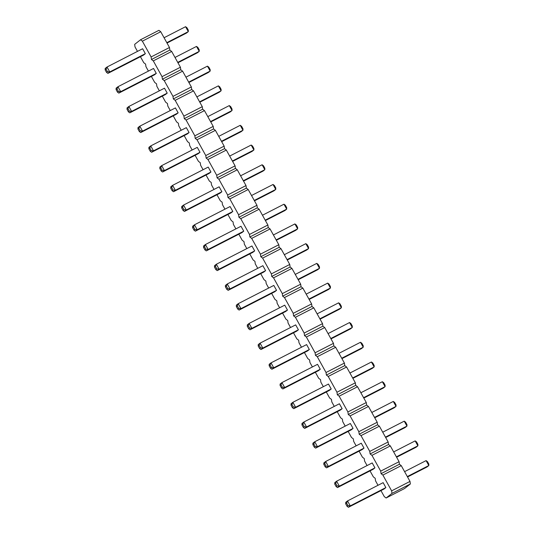 <?xml version="1.0" encoding="UTF-8"?>
<svg xmlns="http://www.w3.org/2000/svg" width="534" height="534" viewBox="0 0 534 534"><rect width="100%" height="100%" fill="white"/><g stroke="black" fill="none" stroke-linecap="round" stroke-linejoin="round"><path stroke-width="0.8" d="M380.956 490.606L384.286 496.613L386.115 498.008L404.492 488.577L410.366 483.971L391.989 493.396L391.629 490.853L382.885 475.073L381.056 473.678L380.702 471.128L371.951 455.348L370.122 453.953L369.768 451.404L361.017 435.624L359.195 434.229L358.835 431.679L350.09 415.899L348.261 414.504L347.901 411.954L339.157 396.181L337.328 394.78L336.967 392.236L328.223 376.457L326.394 375.062L326.034 372.512L317.289 356.732L315.461 355.337L315.1 352.787L306.356 337.007L304.527 335.612L304.166 333.062L295.422 317.283L293.593 315.888L293.239 313.338L284.488 297.558L282.66 296.163L282.306 293.62L273.555 277.84L271.733 276.445L271.372 273.895L262.628 258.116L260.799 256.721L260.438 254.171L251.694 238.391L249.865 236.996L249.505 234.446L240.761 218.666L238.932 217.271L238.571 214.721L229.827 198.942L227.998 197.547L227.638 194.997L218.893 179.224L217.064 177.829L216.704 175.279L207.96 159.499L206.131 158.104L205.777 155.554L197.026 139.774L195.197 138.379L194.843 135.83L186.092 120.05L184.27 118.655L183.91 116.105L175.165 100.325L173.336 98.93L172.976 96.38L164.232 80.607L162.403 79.206L162.042 76.662L153.298 60.883L151.469 59.488L151.109 56.938L142.364 41.158L140.535 39.763L134.661 44.375L135.015 46.919L137.485 51.377M410.366 483.971L410.005 481.421L391.629 490.853M386.115 498.008L391.989 493.396M410.005 481.421L401.261 465.641L382.885 475.073M401.261 465.641L399.432 464.246L399.078 461.696L390.327 445.917L388.498 444.522L388.145 441.972L379.394 426.192L377.571 424.797L377.211 422.247L368.46 406.474L366.638 405.072L366.277 402.529L357.533 386.749L355.704 385.354L355.344 382.805L346.599 367.025L344.77 365.63L344.41 363.08L335.666 347.3L333.837 345.905L333.476 343.355L324.732 327.576L322.903 326.181L322.543 323.631L313.798 307.858L311.969 306.456L311.616 303.913L302.865 288.133L301.036 286.738L300.682 284.188L291.931 268.408L290.109 267.013L289.748 264.464L280.997 248.684L279.175 247.289L278.815 244.739L270.07 228.959L268.242 227.564L267.881 225.014L259.137 209.235L257.308 207.839L256.947 205.296L248.203 189.517L246.374 188.122L246.014 185.572L237.27 169.792L235.441 168.397L235.08 165.847L226.336 150.067L224.507 148.672L224.153 146.122L215.402 130.343L213.573 128.948L213.22 126.398L204.469 110.618L202.64 109.223L202.286 106.673L193.535 90.9L191.713 89.505L191.352 86.955L182.608 71.176L180.779 69.78L180.419 67.231L171.674 51.451L169.845 50.056L169.485 47.506L160.741 31.726L158.912 30.331L140.535 39.763M140.435 56.697L143.766 62.698L145.588 64.093L145.949 66.643L148.419 71.102M151.369 76.415L154.7 82.423L156.522 83.818L156.883 86.368L159.352 90.82M162.303 96.14L165.627 102.148L167.456 103.543L167.816 106.092L170.286 110.545M173.236 115.865L176.56 121.872L178.389 123.267L178.75 125.817L181.22 130.269M184.163 135.589L187.494 141.597L189.323 142.992L189.683 145.542L192.153 149.994M195.097 155.314L198.428 161.315L200.257 162.716L200.617 165.26L203.08 169.719M206.031 175.032L209.361 181.039L211.19 182.434L211.544 184.984L214.014 189.436M216.964 194.756L220.295 200.764L222.124 202.159L222.478 204.709L224.947 209.161M227.898 214.481L231.229 220.489L233.051 221.884L233.411 224.434L235.881 228.886M238.832 234.206L242.162 240.213L243.985 241.608L244.345 244.158L246.815 248.61M249.765 253.93L253.089 259.931L254.918 261.333L255.279 263.876L257.748 268.335M260.699 273.648L264.023 279.656L265.852 281.051L266.212 283.601L268.682 288.053M271.626 293.373L274.957 299.38L276.786 300.776L277.146 303.325L279.616 307.778M282.559 313.098L285.89 319.105L287.719 320.5L288.08 323.05L290.543 327.502M293.493 332.822L296.824 338.83L298.653 340.225L299.007 342.775L301.476 347.227M304.427 352.547L307.758 358.548L309.587 359.949L309.94 362.493L312.41 366.951M315.36 372.265L318.691 378.272L320.52 379.667L320.874 382.217L323.344 386.669M326.294 391.989L329.625 397.997L331.447 399.392L331.808 401.942L334.277 406.394M337.228 411.714L340.552 417.721L342.381 419.117L342.741 421.666L345.211 426.119M348.161 431.439L351.485 437.446L353.314 438.841L353.675 441.391L356.145 445.843M359.088 451.163L362.419 457.171L364.248 458.566L364.609 461.109L367.078 465.568M370.022 470.888L373.353 476.889L375.182 478.284L375.542 480.834L378.005 485.293M239.105 310.067L274.703 291.798L276.545 290.356L240.941 308.625L239.105 310.067L237.73 309.066L238.651 308.345L240.941 308.625L238.204 303.692L236.368 305.134L236.362 306.596L237.73 309.066M238.651 308.345L237.283 305.875L238.204 303.692L273.808 285.423L276.545 290.356M250.039 329.792L285.637 311.516L287.472 310.08L251.874 328.35L250.039 329.792L248.664 328.784L249.578 328.063L251.874 328.35L249.138 323.417L247.302 324.859L247.295 326.321L248.664 328.784M249.578 328.063L248.217 325.6L249.138 323.417L284.742 305.148L287.472 310.08M258.229 346.045L259.15 345.324L260.071 343.142L295.676 324.872L298.406 329.798L262.808 348.075L260.966 349.516L259.597 348.508L258.229 346.045L258.236 344.584L260.071 343.142L262.808 348.075L260.512 347.788L259.597 348.508M260.966 349.516L296.57 331.24L298.406 329.798M291.03 405.213L291.944 404.492L292.872 402.309L328.477 384.039L331.207 388.972L295.602 407.242L293.767 408.684L292.392 407.682L291.03 405.213L291.037 403.751L292.872 402.309L295.602 407.242L293.313 406.961L292.392 407.682M293.767 408.684L329.371 390.414L331.207 388.972M282.833 388.959L318.438 370.689L320.273 369.248L284.669 387.517L282.833 388.959L281.465 387.958L282.379 387.237L284.669 387.517L281.939 382.591L280.103 384.026L280.096 385.488L281.465 387.958M282.379 387.237L281.011 384.774L281.939 382.591L317.543 364.315L320.273 369.248M271.446 367.512L270.077 365.049L271.005 362.866L306.609 344.597L309.34 349.523L273.735 367.793L271.899 369.234L270.531 368.233L269.163 365.77L269.169 364.308L271.005 362.866L273.735 367.793L271.446 367.512L270.531 368.233M271.899 369.234L307.504 350.965L309.34 349.523M225.428 286.871L226.349 286.151L227.27 283.975L262.875 265.698L265.612 270.631L230.007 288.901L228.172 290.342L226.796 289.341L225.428 286.871L225.435 285.41L227.27 283.975L230.007 288.901L227.718 288.62L226.796 289.341M228.172 290.342L263.776 272.073L265.612 270.631M159.833 168.537L160.754 167.816L161.675 165.633L197.28 147.357L200.01 152.29L164.412 170.56L162.576 172.001L161.201 171L159.833 168.537L159.84 167.075L161.675 165.633L164.412 170.56L162.116 170.279L161.201 171M162.576 172.001L198.174 153.732L200.01 152.29M173.049 190.004L171.688 187.534L172.609 185.351L208.213 167.082L210.943 172.015L175.346 190.284L173.503 191.726L172.135 190.725L170.767 188.255L170.773 186.793L172.609 185.351L175.346 190.284L173.049 190.004L172.135 190.725M173.503 191.726L209.108 173.457L210.943 172.015M192.634 227.704L193.548 226.983L194.476 224.801L230.081 206.531L232.811 211.464L197.206 229.733L195.371 231.175L194.002 230.167L192.634 227.704L192.641 226.242L194.476 224.801L197.206 229.733L194.917 229.446L194.002 230.167M195.371 231.175L230.975 212.899L232.811 211.464M183.983 209.728L182.615 207.259L183.542 205.076L219.147 186.807L221.877 191.739L186.273 210.009L184.437 211.451L183.069 210.449L181.7 207.98L181.707 206.518L183.542 205.076L186.273 210.009L183.983 209.728L183.069 210.449M184.437 211.451L220.041 193.181L221.877 191.739M205.85 249.171L204.482 246.708L205.41 244.525L241.008 226.256L243.744 231.182L208.14 249.458L206.304 250.893L204.929 249.892L203.567 247.429L203.574 245.967L205.41 244.525L208.14 249.458L205.85 249.171L204.929 249.892M206.304 250.893L241.909 232.624L243.744 231.182M214.501 267.154L215.416 266.433L216.343 264.25L251.941 245.974L254.678 250.907L219.073 269.176L217.238 270.618L215.863 269.617L214.501 267.154L214.501 265.692L216.343 264.25L219.073 269.176L216.784 268.896L215.863 269.617M217.238 270.618L252.842 252.348L254.678 250.907M107.908 73.385L143.512 55.115L145.348 53.674L109.744 71.943L107.908 73.385L106.54 72.384L107.454 71.663L109.744 71.943L107.014 67.017L105.178 68.459L105.171 69.921L106.54 72.384M107.454 71.663L106.086 69.2L107.014 67.017L142.618 48.741L145.348 53.674M118.842 93.11L154.446 74.84L156.282 73.398L120.677 91.668L118.842 93.11L117.467 92.108L118.388 91.387L120.677 91.668L117.947 86.735L116.112 88.177L116.105 89.639L117.467 92.108M118.388 91.387L117.019 88.918L117.947 86.735L153.545 68.465L156.282 73.398M127.039 109.363L127.953 108.642L128.881 106.46L164.479 88.19L167.215 93.123L131.611 111.392L129.775 112.834L128.4 111.826L127.039 109.363L127.039 107.901L128.881 106.46L131.611 111.392L129.321 111.112L128.4 111.826M129.775 112.834L165.38 94.565L167.215 93.123M151.189 150.555L149.82 148.092L150.742 145.909L186.346 127.639L189.083 132.565L153.478 150.842L151.643 152.277L150.268 151.276L148.899 148.812L148.906 147.351L150.742 145.909L153.478 150.842L151.189 150.555L150.268 151.276M151.643 152.277L187.24 134.007L189.083 132.565M140.255 130.83L138.887 128.367L139.808 126.184L175.412 107.915L178.149 112.841L142.545 131.117L140.709 132.559L139.334 131.551L137.966 129.088L137.972 127.626L139.808 126.184L142.545 131.117L140.255 130.83L139.334 131.551M140.709 132.559L176.313 114.283L178.149 112.841M334.758 484.104L335.679 483.39L336.6 481.207L372.205 462.931L374.935 467.864L339.337 486.134L337.501 487.575L336.126 486.574L334.758 484.104L334.765 482.643L336.6 481.207L339.337 486.134L337.041 485.853L336.126 486.574M337.501 487.575L373.099 469.306L374.935 467.864M326.568 467.851L362.165 449.581L364.008 448.139L328.403 466.416L326.568 467.851L325.193 466.849L326.114 466.129L328.403 466.416L325.667 461.483L323.831 462.925L323.824 464.386L325.193 466.849M326.114 466.129L324.745 463.666L325.667 461.483L361.271 443.213L364.008 448.139M315.18 446.404L313.812 443.941L314.733 441.758L350.337 423.489L353.074 428.415L317.47 446.691L315.634 448.133L314.259 447.125L312.891 444.662L312.897 443.2L314.733 441.758L317.47 446.691L315.18 446.404L314.259 447.125M315.634 448.133L351.239 429.857L353.074 428.415M301.964 424.937L302.878 424.216L303.806 422.034L339.404 403.764L342.14 408.697L306.536 426.966L304.7 428.408L303.325 427.4L301.964 424.937L301.964 423.475L303.806 422.034L306.536 426.966L304.247 426.679L303.325 427.4M304.7 428.408L340.305 410.139L342.14 408.697M347.974 505.578L346.613 503.108L347.534 500.925L383.138 482.656L385.868 487.589L350.271 505.858L348.428 507.3L347.06 506.299L345.692 503.829L345.698 502.367L347.534 500.925L350.271 505.858L347.974 505.578L347.06 506.299M348.428 507.3L384.033 489.031L385.868 487.589M399.432 464.246L381.056 473.678M399.078 461.696L380.702 471.128M390.327 445.917L371.951 455.348M388.498 444.522L370.122 453.953M388.145 441.972L369.768 451.404M379.394 426.192L361.017 435.624M377.571 424.797L359.195 434.229M377.211 422.247L358.835 431.679M368.46 406.474L350.09 415.899M366.638 405.072L348.261 414.504M366.277 402.529L347.901 411.954M357.533 386.749L339.157 396.181M355.704 385.354L337.328 394.78M355.344 382.805L336.967 392.236M346.599 367.025L328.223 376.457M344.77 365.63L326.394 375.062M344.41 363.08L326.034 372.512M335.666 347.3L317.289 356.732M333.837 345.905L315.461 355.337M333.476 343.355L315.1 352.787M324.732 327.576L306.356 337.007M322.903 326.181L304.527 335.612M322.543 323.631L304.166 333.062M313.798 307.858L295.422 317.283M311.969 306.456L293.593 315.888M311.616 303.913L293.239 313.338M302.865 288.133L284.488 297.558M301.036 286.738L282.66 296.163M300.682 284.188L282.306 293.62M291.931 268.408L273.555 277.84M290.109 267.013L271.733 276.445M289.748 264.464L271.372 273.895M280.997 248.684L262.628 258.116M279.175 247.289L260.799 256.721M278.815 244.739L260.438 254.171M270.07 228.959L251.694 238.391M268.242 227.564L249.865 236.996M267.881 225.014L249.505 234.446M259.137 209.235L240.761 218.666M257.308 207.839L238.932 217.271M256.947 205.296L238.571 214.721M248.203 189.517L229.827 198.942M246.374 188.122L227.998 197.547M246.014 185.572L227.638 194.997M237.27 169.792L218.893 179.224M235.441 168.397L217.064 177.829M235.08 165.847L216.704 175.279M226.336 150.067L207.96 159.499M224.507 148.672L206.131 158.104M224.153 146.122L205.777 155.554M215.402 130.343L197.026 139.774M213.573 128.948L195.197 138.379M213.22 126.398L194.843 135.83M204.469 110.618L186.092 120.05M202.64 109.223L184.27 118.655M202.286 106.673L183.91 116.105M193.535 90.9L175.165 100.325M191.713 89.505L173.336 98.93M191.352 86.955L172.976 96.38M182.608 71.176L164.232 80.607M180.779 69.78L162.403 79.206M180.419 67.231L162.042 76.662M171.674 51.451L153.298 60.883M169.845 50.056L151.469 59.488M169.485 47.506L151.109 56.938M160.741 31.726L142.364 41.158M295.262 274.416L316.762 263.382L319.499 268.308L317.657 269.75L298.212 279.736M316.762 263.382L318.137 264.383L319.499 266.846L319.499 268.308L297.999 279.342M306.196 294.134L327.696 283.107L330.426 288.033L328.59 289.475L309.146 299.454M327.696 283.107L329.071 284.108L330.433 286.571L330.426 288.033L308.926 299.067M320.08 319.178L339.524 309.199L341.359 307.758L338.629 302.825L317.129 313.858M338.629 302.825L339.998 303.833L341.366 306.296L341.359 307.758L319.859 318.791M352.874 378.352L372.325 368.367L374.16 366.925L371.424 361.999L349.924 373.032M371.424 361.999L372.799 363L374.167 365.463L374.16 366.925L352.66 377.959M338.997 353.308L360.497 342.274L363.227 347.207L361.391 348.649L341.94 358.628M360.497 342.274L361.865 343.275L363.233 345.745L363.227 347.207L341.727 358.241M328.063 333.583L349.563 322.549L352.293 327.482L350.458 328.924L331.007 338.903M349.563 322.549L350.931 323.551L352.3 326.02L352.293 327.482L330.793 338.516M287.279 260.011L306.73 250.025L308.565 248.59L305.828 243.658L284.328 254.691M305.828 243.658L307.204 244.659L308.572 247.129L308.565 248.59L287.065 259.624M221.683 141.67L241.128 131.691L242.963 130.249L240.233 125.316L218.733 136.35M240.233 125.316L241.608 126.318L242.97 128.787L242.963 130.249L221.463 141.283M229.667 156.075L251.167 145.041L253.897 149.974L252.061 151.409L232.617 161.395M251.167 145.041L252.535 146.042L253.904 148.512L253.897 149.974L232.397 161.008M254.478 200.837L273.929 190.858L275.764 189.416L273.034 184.484L251.534 195.517M273.034 184.484L274.403 185.492L275.771 187.955L275.764 189.416L254.264 200.45M240.6 175.799L262.101 164.766L264.831 169.692L262.995 171.134L243.544 181.113M262.101 164.766L263.469 165.767L264.837 168.23L264.831 169.692L243.33 180.726M262.461 215.242L283.961 204.208L286.698 209.141L284.862 210.583L265.411 220.562M283.961 204.208L285.336 205.216L286.705 207.679L286.698 209.141L265.198 220.175M276.345 240.287L295.796 230.308L297.632 228.866L294.895 223.933L273.395 234.967M294.895 223.933L296.27 224.934L297.638 227.404L297.632 228.866L276.131 239.899M164.072 37.734L185.572 26.7L188.302 31.633L186.466 33.075L167.015 43.054M185.572 26.7L186.94 27.701L188.308 30.171L188.302 31.633L166.802 42.667M174.998 57.458L196.499 46.425L199.235 51.357L197.4 52.793L177.949 62.778M196.499 46.425L197.874 47.426L199.242 49.896L199.235 51.357L177.735 62.385M188.882 82.496L208.333 72.517L210.169 71.075L207.432 66.149L185.932 77.183M207.432 66.149L208.807 67.15L210.176 69.614L210.169 71.075L188.669 82.109M207.799 116.626L229.3 105.592L232.036 110.525L230.194 111.966L210.75 121.946M229.3 105.592L230.675 106.6L232.036 109.063L232.036 110.525L210.536 121.558M196.866 96.901L218.366 85.867L221.103 90.8L219.267 92.242L199.816 102.221M218.366 85.867L219.741 86.875L221.109 89.338L221.103 90.8L199.603 101.834M396.608 457.244L416.053 447.265L417.888 445.823L415.158 440.89L393.658 451.924M415.158 440.89L416.533 441.892L417.895 444.361L417.888 445.823L396.388 456.857M382.724 432.2L404.225 421.166L406.961 426.099L405.119 427.54L385.675 437.52M404.225 421.166L405.6 422.174L406.961 424.637L406.961 426.099L385.461 437.132M371.791 412.475L393.291 401.441L396.028 406.374L394.192 407.816L374.741 417.795M393.291 401.441L394.666 402.449L396.034 404.912L396.028 406.374L374.528 417.408M363.808 398.07L383.258 388.091L385.094 386.649L382.357 381.723L360.857 392.757M382.357 381.723L383.732 382.724L385.101 385.188L385.094 386.649L363.594 397.683M404.592 471.649L426.092 460.615L428.822 465.541L426.986 466.983L407.542 476.969M426.092 460.615L427.46 461.616L428.829 464.079L428.822 465.541L407.322 476.575M237.283 305.875L236.362 306.596M248.217 325.6L247.295 326.321M259.15 345.324L260.512 347.788M291.944 404.492L293.313 406.961M281.011 384.774L280.096 385.488M270.077 365.049L269.163 365.77M226.349 286.151L227.718 288.62M160.754 167.816L162.116 170.279M171.688 187.534L170.767 188.255M193.548 226.983L194.917 229.446M182.615 207.259L181.7 207.98M204.482 246.708L203.567 247.429M215.416 266.433L216.784 268.896M106.086 69.2L105.171 69.921M117.019 88.918L116.105 89.639M127.953 108.642L129.321 111.112M149.82 148.092L148.899 148.812M138.887 128.367L137.966 129.088M335.679 483.39L337.041 485.853M324.745 463.666L323.824 464.386M313.812 443.941L312.891 444.662M302.878 424.216L304.247 426.679M346.613 503.108L345.692 503.829"/></g></svg>
